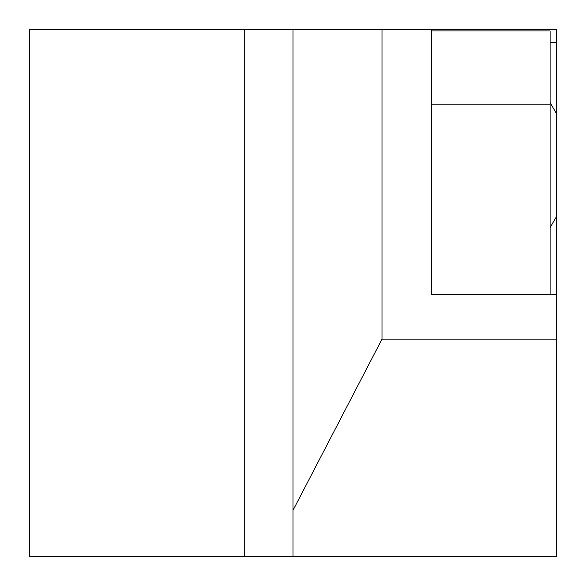 <?xml version="1.0" encoding="UTF-8"?>
<svg xmlns="http://www.w3.org/2000/svg" width="586" height="586" viewBox="0 0 586 586"><rect width="100%" height="100%" fill="white"/><g stroke="black" fill="none" stroke-linecap="round" stroke-linejoin="round"><path stroke-width="0.88" d="M556.7 294.648L556.7 114.014L550.108 102.594L556.7 114.014L556.7 29.3L381.999 29.3L381.999 339.148L556.7 339.148L556.7 294.648L550.108 294.648L550.108 30.948L431.442 30.948L431.442 29.3M244.728 29.3L29.3 29.3L29.3 556.7L244.728 556.7L244.728 29.3L381.999 29.3M381.999 339.148L293 510.347L293 556.7L556.7 556.7L556.7 339.148M293 556.7L244.728 556.7M550.108 42.485L556.7 42.485M293 510.347L293 29.3M550.108 294.648L431.442 294.648L431.442 30.948M431.442 104.198L550.108 104.198M556.7 216.197L550.108 227.617L556.7 216.197"/></g></svg>
